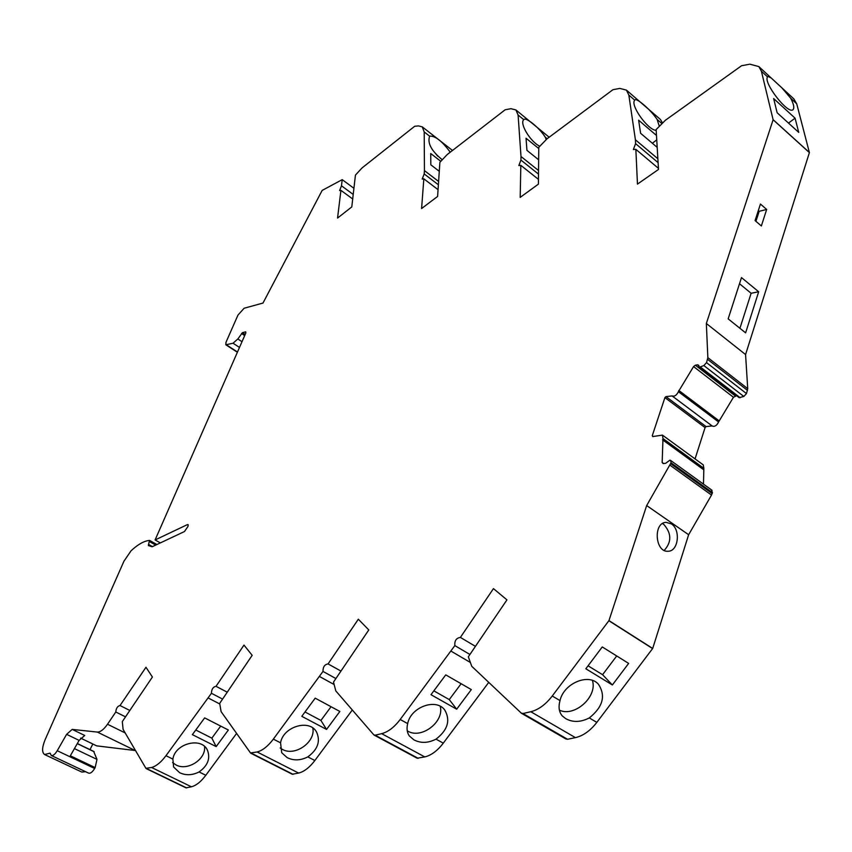 <?xml version="1.0" encoding="UTF-8"?>
<svg xmlns="http://www.w3.org/2000/svg" width="852" height="852" viewBox="0 0 852 852"><rect width="100%" height="100%" fill="white"/><g stroke="black" fill="none" stroke-linecap="round" stroke-linejoin="round"><path stroke-width="1.28" d="M755.926 221.318L759.164 211.317L758.312 210.582M760.431 204.054L755.074 220.593L761.358 225.961L766.672 209.454L760.431 204.054M759.164 211.317L766.672 209.454M739.93 328.297L751.123 293.269L739.504 283.737M741.485 277.592L728.162 318.861L745.617 332.855L758.674 291.757L741.485 277.592M751.123 293.269L758.674 291.757M664.23 550.392C671.781 542.021 671.632 533.352 663.772 524.385L662.441 523.607M671.376 523.895L666.094 522.34C652.941 522.585 655.092 552.714 668.17 551.244C678.416 551.319 680.908 529.763 671.376 523.895M72.196 729.408L84.731 735.468L79.119 740.388L70.322 755.799L95.158 767.599L94.657 768.483C92.442 772.072 90.45 773.627 88.661 773.147L51.258 755.49L50.066 753.136L44.57 754.521C41.801 752.401 41.972 747.481 45.092 739.76L123.955 561.191L131.07 550.786C137.907 544.417 144.031 540.945 149.462 540.402L148.376 545.568L152.125 546.771L184.458 531.552L187.994 526.429L188.026 524.576L187.419 524.608L155.107 539.944L245.887 332.844L245.674 331.833L242.479 332.642L237.825 338.979L233.043 343.228L225.844 344.794L225.961 342.344L237.985 315.048L244.141 308.243L263.002 303.046L322.162 190.411L342.216 179.655L341.471 185.8L339.597 190.56L340.928 190.347L337.552 218.069L351.791 206.919L355.433 175.107L362.111 167.876L414.7 126.266L418.502 125.915L422.272 126.863L424.2 131.943L424.445 170.624L424.19 173.936L422.187 179.058L423.827 178.824L421.591 208.548L437.608 196.439L439.877 162.317L447.268 154.5L505.151 109.78L510.966 108.694L515.897 109.94L518.101 115.031L520.998 156.502L520.934 160.07L518.836 165.565L520.828 165.331L520.189 197.387L538.411 184.128L538.773 147.353L547.016 138.823L612.929 89.705L619.819 88.406L626.412 90.11L628.851 95.083L635.4 139.781L635.581 143.637L633.366 149.537L635.848 149.334L637.466 184.107L658.5 169.452L656.136 129.579L665.455 120.207L741.559 65.742L749.845 64.188L758.844 66.573L761.4 71.217L773.115 119.749L706.34 323.483L707.852 357.638L706.532 362.622L703.848 365.561L700.248 366.935L699.183 366.871L697.841 364.794L695.36 365.199L693.571 366.584L678.384 391.686C676.605 395.317 674.507 396.723 672.09 395.924L665.955 396.606L664.911 397.618L652.259 435.734L652.707 436.565L662.451 435.116L662.973 438.524L662.164 462.498L663.186 463.552L665.678 463.296L669.874 460.176L670.652 460.442L671.035 462.796L646.668 505.555L608.967 620.597L552.256 696.009C545.642 704.551 538.485 709.791 530.785 711.729L522.968 713.518L521.275 713.113L471.752 666.296L468.334 656.828L506.94 599.872L493.457 588.625L460.389 637.413C456.278 638.042 454.435 640.768 454.84 645.592L400.184 719.503C394.263 727.267 388.086 731.985 381.664 733.657L375.146 735.201L373.783 734.807L335.784 690.887L333.515 682.069L368.799 629.937L358.33 619.212L328.073 663.921C324.633 664.432 322.94 666.935 322.993 671.419L273.364 739.11C267.997 746.214 262.586 750.505 257.134 751.975L250.499 752.944L221.105 711.633L219.688 703.369L252.171 655.316L243.991 645.092L216.025 686.318C213.117 686.872 211.573 689.193 211.424 693.283L165.97 755.703C161.06 762.252 156.267 766.182 151.581 767.492L145.916 768.323L123.093 729.365L122.305 721.601L152.401 677.031L145.98 667.276L120.025 705.541C117.533 706.106 116.128 708.257 115.787 712.006L107.522 724.243C103.806 729.514 100.408 732.124 97.32 732.07L72.196 729.408L66.605 734.349L57.233 750.718C54.986 754.35 52.994 755.948 51.258 755.49M135.511 750.559L96.713 745.862M89.982 749.622L92.836 744.009M93.709 751.528L96.979 759.388L95.158 767.599M767.535 76.872L767.918 76.403L771.241 78.022L781.891 87.852L790.731 98.268C793.819 104.306 794.575 108.108 792.988 109.674C788.089 114.85 762.987 82.527 767.535 76.872L761.4 71.217M656.189 130.367C647.871 130.218 629.809 104.764 634.751 100.174L635.07 99.844C636.636 97.916 650.566 109.503 657.137 119.461L659.341 126.352M539.827 146.256C530.423 141.901 519.23 123.306 523.778 119.663L523.98 119.472C526.078 117.075 539.529 127.875 545.291 137.215L546.238 139.621M437.726 156.182L432.252 149.547M442.273 159.782C431.41 150.9 427.193 143.04 429.642 136.182L429.706 136.128C435.202 135.734 442.05 141.091 450.25 152.199M559.413 710.174C574.642 717.437 597.806 696.531 592.406 680.428M711.473 490.06L712.453 492.648L711.505 495.065L688.64 534.736L652.696 648.447L596.826 722.379L589.296 717.927C580.691 722.336 572.821 722.56 565.685 718.63L562.267 715.893C558.997 712.038 558.252 706.936 560.009 700.6L552.256 696.009M589.296 717.927C602.96 706.947 605.985 695.701 598.392 684.199C588.636 672.846 563.726 683.379 560.009 700.6M407.235 730.803L407.735 731.091C421.367 739.504 444.552 721.772 440.228 706.287M488.75 682.367L443.285 743.146L436 739.153C428.098 743.168 420.75 743.413 413.934 739.866L409.333 735.958C407.022 732.635 406.468 728.524 407.682 723.614L400.184 719.503M436 739.153C447.683 730.153 450.623 720.483 444.84 710.131C436.352 697.777 410.76 706.958 407.682 723.614M280.191 747.981L282.449 749.419C295.005 756.683 315.751 742.039 312.822 728.023M352.302 709.993L314.857 760.516L307.828 756.895C300.532 760.591 293.631 760.825 287.135 757.609L281.703 752.721L280.564 742.827L273.364 739.11M307.828 756.895C317.892 749.43 320.757 741.07 316.443 731.825C309.276 718.747 283.13 726.66 280.564 742.827M172.573 762.561L176.055 764.979C187.61 771.316 206.269 759.153 204.544 746.469M236.6 733.412L205.822 775.267L199.07 771.955C192.286 775.373 185.789 775.608 179.602 772.668L173.606 766.992L172.881 759.1L165.97 755.703M199.07 771.955C207.803 765.671 210.582 758.418 207.43 750.175C201.541 736.65 175.033 743.391 172.881 759.1M440.814 161.326L430.718 153.52L430.835 164.819L439.281 171.316M538.762 148.525L526.035 138.237L526.941 150.367L538.645 159.782M656.487 135.457L638.627 120.196L640.597 133.263L657.19 147.364M652.366 143.264L656.743 139.856M773.648 98.555L777.12 112.73L798.729 132.401L795.076 118.172L773.648 98.555M788.494 123.082L795.076 118.172M195.768 730.004L211.86 738.141L220.7 726.096M216.163 746.597L228.357 730.004L204.65 717.895L192.371 734.637L216.163 746.597L211.86 738.141M305.005 711.974L320.906 720.43L331.055 706.713M326.55 729.429L339.852 711.463L315.197 698.161L301.8 716.319L326.55 729.429L320.906 720.43M433.849 690.855L449.27 699.598L461.124 683.719M456.672 709.194L471.316 689.587L445.756 674.869L430.984 694.689L456.672 709.194L449.27 699.598M588.061 665.806L602.577 674.699L616.71 655.965M612.364 684.976L628.648 663.41L602.268 646.945L585.835 668.767L612.364 684.976L602.577 674.699M205.822 775.267C200.965 781.721 196.162 785.565 191.412 786.79L185.992 787.844L146.246 768.642M219.795 703.986L208.239 697.99M222.574 699.087L211.424 693.283M227.239 692.197L216.099 686.361M314.857 760.516C309.542 767.503 304.132 771.688 298.626 773.062L292.247 774.234L250.839 753.253M334.144 684.529L319.543 676.531M335.901 678.533L322.993 671.419M340.96 671.067L328.073 663.921M443.285 743.146C437.438 750.772 431.272 755.351 424.786 756.917L417.16 758.216L374.124 735.095M470.379 662.483L451.07 651.162M469.921 654.474L454.84 645.592M475.437 646.348L460.389 637.413M596.826 722.379C590.308 730.76 583.173 735.84 575.419 737.63L567.549 739.27L565.824 738.854M652.611 648.585L608.871 620.735M652.696 648.447L608.967 620.597M688.64 534.736L646.668 505.555M662.451 435.116L703.273 464.904L703.858 468.312L703.475 484.128M703.464 469.59L662.547 439.802M653.303 436.49L652.259 435.734M712.048 425.883L706.106 426.607L705.073 427.597L695.051 458.898M705.073 427.597L664.911 397.618M706.106 426.607L665.955 396.606M736.618 395.722L733.455 397.256L718.577 421.964C716.851 425.542 714.753 426.905 712.293 426.064L712.091 425.872M718.971 420.728L678.799 390.44M793.84 98.896L796.705 103.784L809.4 152.614L745.575 354.56L747.726 388.65L746.48 393.581L743.817 396.457L739.131 397.66L699.183 366.871M745.575 354.56L706.34 323.483M809.4 152.614L773.115 119.749M809.389 152.519L773.105 119.653M658.426 168.334L635.848 149.334M658.095 162.625L635.581 143.637M657.861 158.76L635.4 139.781M626.412 90.11L660.343 119.386L662.6 123.082M538.464 179.378L520.828 165.331M538.507 174.106L520.934 160.07M538.549 170.538L520.998 156.502M515.897 109.94L549.157 137.225M438.066 189.666L423.827 178.824M438.386 184.767L424.19 173.936M438.61 181.455L424.445 170.624M352.696 198.985L340.928 190.347M353.218 194.437L341.471 185.8M353.921 188.292L342.216 179.655M160.346 542.905L155.107 539.944M85.573 771.688L81.803 772.061L44.57 754.521M125.521 716.841L115.787 712.006M129.823 710.462L120.111 705.594M80.663 738.12L96.883 745.947M77.266 743.636L94.146 751.741M74.422 748.61L96.979 759.388M191.412 786.79L151.581 767.492M293.035 774.308L251.617 753.317M298.626 773.062L257.134 751.975M418.204 758.333L375.146 735.201M424.786 756.917L381.664 733.657M567.549 739.27L522.968 713.518M575.419 737.63L530.785 711.729M711.505 495.065L670.045 465.245M712.166 493.574L670.726 463.733M712.453 492.648L671.035 462.796M663.58 463.509L662.164 462.498M703.858 468.312L662.973 438.524M718.577 421.964L678.384 391.686M733.455 397.256L693.571 366.584M735.244 395.914L695.36 365.199M698.885 365.604L697.841 364.794M740.207 397.746L700.248 366.935M743.817 396.457L703.848 365.561M746.48 393.581L706.532 362.622M747.492 390.365L707.586 359.363M747.726 388.65L707.852 357.638M796.705 103.784L790.731 98.268M662.015 123.668L657.137 119.461M634.751 100.174L628.851 95.083M547.144 138.716L545.291 137.215M523.778 119.663L518.101 115.031M429.642 136.182L424.2 131.943M237.506 352.036L226.44 344.858M239.508 347.435L233.043 343.228M242.011 341.705L237.825 338.979M244.684 335.582L241.521 333.505M245.195 334.421L242.479 332.642M188.292 525.109L187.419 524.608M152.465 546.611L148.418 544.343M155.703 545.088L149.59 541.648M156.843 544.556L149.739 540.551M50.268 753.594L49.565 753.264M94.657 768.483L57.233 750.718M135.202 750.537L97.32 732.07M125.18 732.922L107.522 724.243M186.609 787.898L146.842 768.685M79.119 740.388L66.605 734.349M80.652 738.13L96.787 745.915M77.33 743.54L93.976 751.539M561.756 715.286L562.277 715.893M566.122 739.078L521.562 713.337M712.027 490.294L670.652 460.442M712.293 426.064L672.09 395.924M794.032 99.066L781.891 87.852M771.241 78.022L758.844 66.573M452.497 150.463L422.272 126.863M237.399 352.281L225.844 344.794M156.896 544.524L149.632 540.434"/></g></svg>
